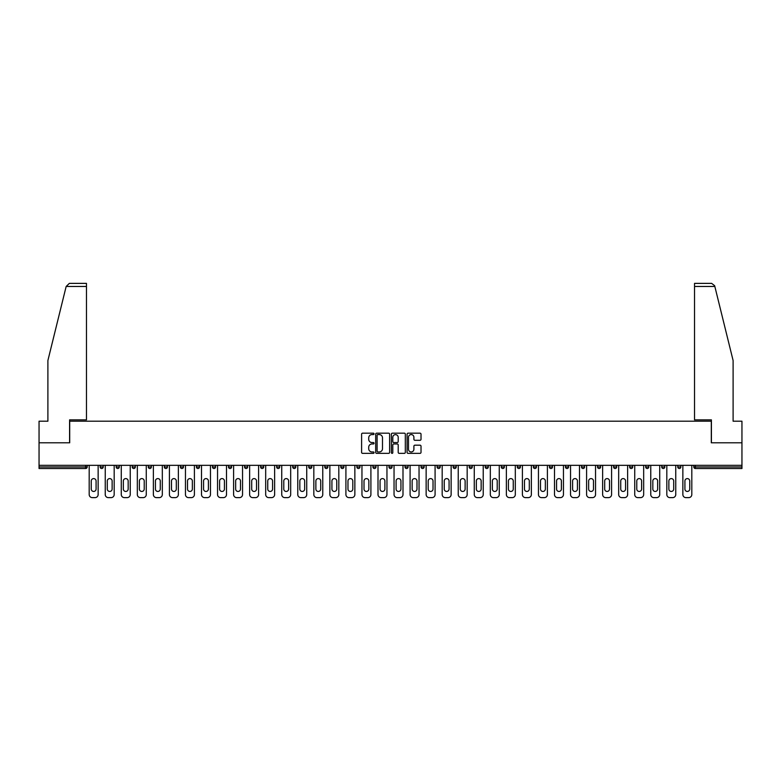 <?xml version="1.0" encoding="UTF-8"?>
<svg xmlns="http://www.w3.org/2000/svg" width="781" height="781" viewBox="0 0 781 781"><rect width="100%" height="100%" fill="white"/><g stroke="black" fill="none" stroke-linecap="round" stroke-linejoin="round"><path stroke-width="1.17" d="M374.04 433.875A0.703 0.703 0 0 0 373.338 433.172L362.609 433.172A1.006 1.006 0 0 0 361.603 434.177L361.603 452.345A1.006 1.006 0 0 0 362.609 453.361L373.338 453.361A0.703 0.703 0 0 0 374.04 452.648A0.703 0.703 0 0 0 373.338 451.945L371.951 451.945A3.231 3.231 0 0 1 368.72 448.714L368.72 447.201A3.231 3.231 0 0 1 371.951 443.969L373.338 443.969A0.703 0.703 0 0 0 374.04 443.266A0.703 0.703 0 0 0 373.338 442.554L371.951 442.554A3.231 3.231 0 0 1 368.72 439.322L368.72 437.809A3.231 3.231 0 0 1 371.951 434.578L373.338 434.578A0.703 0.703 0 0 0 374.04 433.875M420.002 440.289A1.006 1.006 0 0 0 421.018 439.273L421.018 434.177A1.006 1.006 0 0 0 420.002 433.172L408.092 433.172A1.006 1.006 0 0 0 407.086 434.177L407.086 452.345A1.006 1.006 0 0 0 408.092 453.361L420.002 453.361A1.006 1.006 0 0 0 421.018 452.345L421.018 446.195A1.006 1.006 0 0 0 420.002 445.18L414.906 445.18A1.006 1.006 0 0 0 413.901 446.195L413.901 449.241A2.704 2.704 0 0 1 411.196 451.945A2.704 2.704 0 0 1 408.492 449.241L408.492 437.282A2.704 2.704 0 0 1 411.196 434.578A2.704 2.704 0 0 1 413.901 437.282L413.901 439.273A1.006 1.006 0 0 0 414.906 440.289L420.002 440.289M66.16 286.461L69.343 283.376L86.466 283.376L86.466 286.461L66.16 286.461L47.895 360.519L47.895 421.203L39.05 421.203L39.05 442.798L69.704 442.798L69.704 421.203L711.296 421.203L711.296 442.798L741.95 442.798L741.95 465.33L39.05 465.33L39.05 466.97L85.646 466.97L85.646 465.33M39.05 442.798L39.05 465.33M389.621 434.177A1.006 1.006 0 0 0 388.606 433.172L376.696 433.172A1.006 1.006 0 0 0 375.681 434.177L375.681 452.345A1.006 1.006 0 0 0 376.696 453.361L388.606 453.361A1.006 1.006 0 0 0 389.621 452.345L389.621 434.177M392.394 433.172L404.304 433.172A1.006 1.006 0 0 1 405.319 434.177L405.319 452.345A1.006 1.006 0 0 1 404.304 453.361L399.208 453.361A1.006 1.006 0 0 1 398.203 452.345L398.203 444.985A1.006 1.006 0 0 0 397.187 443.969L393.809 443.969A1.006 1.006 0 0 0 392.794 444.985L392.794 452.648A0.703 0.703 0 0 1 392.091 453.361A0.703 0.703 0 0 1 391.379 452.648L391.379 434.177A1.006 1.006 0 0 1 392.394 433.172M85.646 468.512A1.542 1.542 0 0 0 87.189 466.97L85.646 466.97L85.646 468.512A1.542 1.542 0 0 0 87.189 466.97L87.189 465.33L87.189 466.97A1.542 1.542 0 0 1 85.646 468.512L39.05 468.512L39.05 466.97M741.95 465.33L741.95 468.512L695.354 468.512A1.542 1.542 0 0 1 693.811 466.97L693.811 465.33M100.144 466.97A1.542 1.542 0 0 0 101.686 468.512A1.542 1.542 0 0 0 103.229 466.97A1.542 1.542 0 0 1 101.686 468.512A1.542 1.542 0 0 0 103.229 466.97L103.229 465.33L103.229 466.97L100.144 466.97A1.542 1.542 0 0 0 101.686 468.512A1.542 1.542 0 0 1 100.144 466.97L100.144 465.33M116.193 465.33L116.193 466.97L116.193 465.33M119.278 465.33L119.278 466.97L119.278 465.33M132.233 466.97A1.542 1.542 0 0 0 133.776 468.512A1.542 1.542 0 0 0 135.318 466.97A1.542 1.542 0 0 1 133.776 468.512A1.542 1.542 0 0 0 135.318 466.97L135.318 465.33L135.318 466.97L132.233 466.97A1.542 1.542 0 0 0 133.776 468.512A1.542 1.542 0 0 1 132.233 466.97L132.233 465.33M148.283 465.33L148.283 466.97L148.283 465.33M151.368 465.33L151.368 466.97A1.542 1.542 0 0 1 149.825 468.512A1.542 1.542 0 0 1 148.283 466.97A1.542 1.542 0 0 0 149.825 468.512A1.542 1.542 0 0 0 151.368 466.97A1.542 1.542 0 0 1 149.825 468.512A1.542 1.542 0 0 1 148.283 466.97L151.368 466.97M164.322 465.33L164.322 466.97L164.322 465.33M167.407 465.33L167.407 466.97L167.407 465.33M183.457 465.33L183.457 466.97A1.542 1.542 0 0 1 181.914 468.512A1.542 1.542 0 0 1 180.372 466.97L180.372 465.33M197.954 468.512A1.542 1.542 0 0 0 199.497 466.97L199.497 465.33L199.497 466.97A1.542 1.542 0 0 1 197.954 468.512A1.542 1.542 0 0 1 196.412 466.97L196.412 465.33M215.546 465.33L215.546 466.97A1.542 1.542 0 0 1 214.004 468.512A1.542 1.542 0 0 1 212.461 466.97L212.461 465.33M231.596 465.33L231.596 466.97A1.542 1.542 0 0 1 230.053 468.512A1.542 1.542 0 0 1 228.501 466.97L228.501 465.33M244.551 465.33L244.551 466.97L244.551 465.33M247.636 465.33L247.636 466.97A1.542 1.542 0 0 1 246.093 468.512A1.542 1.542 0 0 1 244.551 466.97L247.636 466.97A1.542 1.542 0 0 1 246.093 468.512A1.542 1.542 0 0 0 247.636 466.97M263.685 465.33L263.685 466.97A1.542 1.542 0 0 1 262.143 468.512A1.542 1.542 0 0 1 260.6 466.97L260.6 465.33M276.64 465.33L276.64 466.97L276.64 465.33M279.725 465.33L279.725 466.97A1.542 1.542 0 0 1 278.182 468.512A1.542 1.542 0 0 1 276.64 466.97L279.725 466.97A1.542 1.542 0 0 1 278.182 468.512M295.774 465.33L295.774 466.97L292.69 466.97A1.542 1.542 0 0 0 294.232 468.512A1.542 1.542 0 0 1 292.69 466.97L292.69 465.33M310.272 468.512A1.542 1.542 0 0 0 311.814 466.97L311.814 465.33L311.814 466.97A1.542 1.542 0 0 1 310.272 468.512A1.542 1.542 0 0 1 308.729 466.97L308.729 465.33M327.864 465.33L327.864 466.97A1.542 1.542 0 0 1 326.321 468.512A1.542 1.542 0 0 1 324.779 466.97L324.779 465.33M340.819 465.33L340.819 466.97L340.819 465.33M343.904 465.33L343.904 466.97A1.542 1.542 0 0 1 342.361 468.512A1.542 1.542 0 0 1 340.819 466.97L343.904 466.97A1.542 1.542 0 0 1 342.361 468.512M358.411 468.512A1.542 1.542 0 0 0 359.953 466.97L359.953 465.33L359.953 466.97A1.542 1.542 0 0 1 358.411 468.512A1.542 1.542 0 0 1 356.868 466.97L356.868 465.33M372.908 466.97L375.993 466.97A1.542 1.542 0 0 1 374.45 468.512A1.542 1.542 0 0 0 375.993 466.97L375.993 465.33L375.993 466.97A1.542 1.542 0 0 1 374.45 468.512A1.542 1.542 0 0 1 372.908 466.97L372.908 465.33M392.042 465.33L392.042 466.97A1.542 1.542 0 0 1 390.5 468.512A1.542 1.542 0 0 1 388.958 466.97L388.958 465.33M405.007 465.33L405.007 466.97L405.007 465.33M408.092 465.33L408.092 466.97A1.542 1.542 0 0 1 406.55 468.512A1.542 1.542 0 0 1 405.007 466.97L408.092 466.97A1.542 1.542 0 0 1 406.55 468.512M421.047 465.33L421.047 466.97L421.047 465.33M424.132 465.33L424.132 466.97A1.542 1.542 0 0 1 422.589 468.512A1.542 1.542 0 0 1 421.047 466.97L424.132 466.97A1.542 1.542 0 0 1 422.589 468.512M437.096 465.33L437.096 466.97L437.096 465.33M440.181 465.33L440.181 466.97L440.181 465.33M453.136 465.33L453.136 466.97L453.136 465.33M456.221 465.33L456.221 466.97A1.542 1.542 0 0 1 454.679 468.512A1.542 1.542 0 0 1 453.136 466.97A1.542 1.542 0 0 0 454.679 468.512A1.542 1.542 0 0 0 456.221 466.97A1.542 1.542 0 0 1 454.679 468.512A1.542 1.542 0 0 1 453.136 466.97L456.221 466.97M472.271 465.33L472.271 466.97A1.542 1.542 0 0 1 470.728 468.512A1.542 1.542 0 0 1 469.186 466.97L469.186 465.33M488.31 465.33L488.31 466.97L485.226 466.97A1.542 1.542 0 0 0 486.768 468.512A1.542 1.542 0 0 1 485.226 466.97L485.226 465.33M504.36 465.33L504.36 466.97A1.542 1.542 0 0 1 502.818 468.512A1.542 1.542 0 0 1 501.275 466.97L501.275 465.33M517.315 465.33L517.315 466.97L517.315 465.33M520.4 465.33L520.4 466.97L520.4 465.33M536.449 465.33L536.449 466.97A1.542 1.542 0 0 1 534.907 468.512A1.542 1.542 0 0 1 533.364 466.97L533.364 465.33M552.499 465.33L552.499 466.97L549.404 466.97A1.542 1.542 0 0 0 550.947 468.512A1.542 1.542 0 0 1 549.404 466.97L549.404 465.33M568.539 465.33L568.539 466.97A1.542 1.542 0 0 1 566.996 468.512A1.542 1.542 0 0 1 565.454 466.97L565.454 465.33M584.588 465.33L584.588 466.97L581.503 466.97A1.542 1.542 0 0 0 583.046 468.512A1.542 1.542 0 0 1 581.503 466.97L581.503 465.33M600.628 465.33L600.628 466.97A1.542 1.542 0 0 1 599.086 468.512A1.542 1.542 0 0 1 597.543 466.97L597.543 465.33M616.678 465.33L616.678 466.97L613.593 466.97A1.542 1.542 0 0 0 615.135 468.512A1.542 1.542 0 0 1 613.593 466.97L613.593 465.33M632.717 465.33L632.717 466.97A1.542 1.542 0 0 1 631.175 468.512A1.542 1.542 0 0 1 629.632 466.97L629.632 465.33M648.767 465.33L648.767 466.97L645.682 466.97A1.542 1.542 0 0 0 647.224 468.512A1.542 1.542 0 0 1 645.682 466.97L645.682 465.33M664.807 465.33L664.807 466.97L661.722 466.97A1.542 1.542 0 0 0 663.264 468.512A1.542 1.542 0 0 1 661.722 466.97L661.722 465.33M680.856 465.33L680.856 466.97L677.771 466.97A1.542 1.542 0 0 0 679.314 468.512A1.542 1.542 0 0 1 677.771 466.97L677.771 465.33M117.736 468.512A1.542 1.542 0 0 1 116.193 466.97A1.542 1.542 0 0 0 117.736 468.512A1.542 1.542 0 0 0 119.278 466.97A1.542 1.542 0 0 1 117.736 468.512A1.542 1.542 0 0 1 116.193 466.97L119.278 466.97M165.865 468.512A1.542 1.542 0 0 1 164.322 466.97A1.542 1.542 0 0 0 165.865 468.512A1.542 1.542 0 0 0 167.407 466.97A1.542 1.542 0 0 1 165.865 468.512A1.542 1.542 0 0 1 164.322 466.97L167.407 466.97A1.542 1.542 0 0 1 165.865 468.512M294.232 468.512A1.542 1.542 0 0 0 295.774 466.97A1.542 1.542 0 0 1 294.232 468.512A1.542 1.542 0 0 1 292.69 466.97M438.639 468.512A1.542 1.542 0 0 1 437.096 466.97A1.542 1.542 0 0 0 438.639 468.512A1.542 1.542 0 0 0 440.181 466.97A1.542 1.542 0 0 1 438.639 468.512A1.542 1.542 0 0 1 437.096 466.97L440.181 466.97M486.768 468.512A1.542 1.542 0 0 0 488.31 466.97A1.542 1.542 0 0 1 486.768 468.512A1.542 1.542 0 0 1 485.226 466.97M518.857 468.512A1.542 1.542 0 0 1 517.315 466.97A1.542 1.542 0 0 0 518.857 468.512A1.542 1.542 0 0 0 520.4 466.97A1.542 1.542 0 0 1 518.857 468.512A1.542 1.542 0 0 1 517.315 466.97L520.4 466.97M550.947 468.512A1.542 1.542 0 0 0 552.499 466.97A1.542 1.542 0 0 1 550.947 468.512A1.542 1.542 0 0 1 549.404 466.97M584.588 466.97A1.542 1.542 0 0 1 583.046 468.512A1.542 1.542 0 0 0 584.588 466.97A1.542 1.542 0 0 1 583.046 468.512A1.542 1.542 0 0 1 581.503 466.97M615.135 468.512A1.542 1.542 0 0 0 616.678 466.97A1.542 1.542 0 0 1 615.135 468.512A1.542 1.542 0 0 1 613.593 466.97M631.175 468.512A1.542 1.542 0 0 0 632.717 466.97A1.542 1.542 0 0 1 631.175 468.512M647.224 468.512A1.542 1.542 0 0 0 648.767 466.97A1.542 1.542 0 0 1 647.224 468.512A1.542 1.542 0 0 1 645.682 466.97M663.264 468.512A1.542 1.542 0 0 0 664.807 466.97A1.542 1.542 0 0 1 663.264 468.512A1.542 1.542 0 0 1 661.722 466.97M679.314 468.512A1.542 1.542 0 0 0 680.856 466.97A1.542 1.542 0 0 1 679.314 468.512A1.542 1.542 0 0 1 677.771 466.97M377.809 434.578A0.703 0.703 0 0 0 377.096 435.29L377.096 451.242A0.703 0.703 0 0 0 377.809 451.945L379.273 451.945A3.231 3.231 0 0 0 382.495 448.714L382.495 437.809A3.231 3.231 0 0 0 379.273 434.578L377.809 434.578M398.203 437.331A2.704 2.704 0 0 0 395.498 434.636A2.704 2.704 0 0 0 392.794 437.331L392.794 441.548A1.006 1.006 0 0 0 393.809 442.554L397.187 442.554A1.006 1.006 0 0 0 398.203 441.548L398.203 437.331M98.142 465.33L98.142 494.539A3.085 3.085 0 0 1 95.057 497.624L92.275 497.624A3.085 3.085 0 0 1 89.19 494.539L89.19 465.33M91.25 481.008A2.421 2.421 0 0 1 93.661 478.597A2.421 2.421 0 0 1 96.083 481.008L96.083 489.033A2.421 2.421 0 0 1 93.661 491.454A2.421 2.421 0 0 1 91.25 489.033L91.25 481.008M114.182 465.33L114.182 494.539A3.085 3.085 0 0 1 111.097 497.624L108.325 497.624A3.085 3.085 0 0 1 105.24 494.539L105.24 465.33M107.29 481.008A2.421 2.421 0 0 1 109.711 478.597A2.421 2.421 0 0 1 112.132 481.008L112.132 489.033A2.421 2.421 0 0 1 109.711 491.454A2.421 2.421 0 0 1 107.29 489.033L107.29 481.008M130.232 465.33L130.232 494.539A3.085 3.085 0 0 1 127.147 497.624L124.364 497.624A3.085 3.085 0 0 1 121.28 494.539L121.28 465.33M123.339 481.008A2.421 2.421 0 0 1 125.751 478.597A2.421 2.421 0 0 1 128.172 481.008L128.172 489.033A2.421 2.421 0 0 1 125.751 491.454A2.421 2.421 0 0 1 123.339 489.033L123.339 481.008M146.272 465.33L146.272 494.539A3.085 3.085 0 0 1 143.187 497.624L140.414 497.624A3.085 3.085 0 0 1 137.329 494.539L137.329 465.33M139.379 481.008A2.421 2.421 0 0 1 141.8 478.597A2.421 2.421 0 0 1 144.221 481.008L144.221 489.033A2.421 2.421 0 0 1 141.8 491.454A2.421 2.421 0 0 1 139.379 489.033L139.379 481.008M162.321 465.33L162.321 494.539A3.085 3.085 0 0 1 159.236 497.624L156.454 497.624A3.085 3.085 0 0 1 153.369 494.539L153.369 465.33M155.429 481.008A2.421 2.421 0 0 1 157.85 478.597A2.421 2.421 0 0 1 160.261 481.008L160.261 489.033A2.421 2.421 0 0 1 157.85 491.454A2.421 2.421 0 0 1 155.429 489.033L155.429 481.008M178.361 465.33L178.361 494.539A3.085 3.085 0 0 1 175.276 497.624L172.503 497.624A3.085 3.085 0 0 1 169.418 494.539L169.418 465.33M171.478 481.008A2.421 2.421 0 0 1 173.89 478.597A2.421 2.421 0 0 1 176.311 481.008L176.311 489.033A2.421 2.421 0 0 1 173.89 491.454A2.421 2.421 0 0 1 171.478 489.033L171.478 481.008M86.466 283.376L74.127 283.376L86.466 283.376M69.597 442.798L69.597 419.866L86.466 419.866L86.466 286.461M741.95 442.798L741.95 421.203L733.105 421.203L733.105 360.519L714.654 285.729L711.657 283.376L694.534 283.376L694.534 419.866L711.403 419.866L711.403 442.798M194.41 465.33L194.41 494.539A3.085 3.085 0 0 1 191.325 497.624L188.543 497.624A3.085 3.085 0 0 1 185.458 494.539L185.458 465.33M187.518 481.008A2.421 2.421 0 0 1 189.939 478.597A2.421 2.421 0 0 1 192.351 481.008L192.351 489.033A2.421 2.421 0 0 1 189.939 491.454A2.421 2.421 0 0 1 187.518 489.033L187.518 481.008M210.46 465.33L210.46 494.539A3.085 3.085 0 0 1 207.365 497.624L204.593 497.624A3.085 3.085 0 0 1 201.508 494.539L201.508 465.33M203.568 481.008A2.421 2.421 0 0 1 205.979 478.597A2.421 2.421 0 0 1 208.4 481.008L208.4 489.033A2.421 2.421 0 0 1 205.979 491.454A2.421 2.421 0 0 1 203.568 489.033L203.568 481.008M226.5 465.33L226.5 494.539A3.085 3.085 0 0 1 223.415 497.624L220.642 497.624A3.085 3.085 0 0 1 217.548 494.539L217.548 465.33M219.607 481.008A2.421 2.421 0 0 1 222.029 478.597A2.421 2.421 0 0 1 224.44 481.008L224.44 489.033A2.421 2.421 0 0 1 222.029 491.454A2.421 2.421 0 0 1 219.607 489.033L219.607 481.008M242.549 465.33L242.549 494.539A3.085 3.085 0 0 1 239.464 497.624L236.682 497.624A3.085 3.085 0 0 1 233.597 494.539L233.597 465.33M235.657 481.008A2.421 2.421 0 0 1 238.068 478.597A2.421 2.421 0 0 1 240.489 481.008L240.489 489.033A2.421 2.421 0 0 1 238.068 491.454A2.421 2.421 0 0 1 235.657 489.033L235.657 481.008M258.589 465.33L258.589 494.539A3.085 3.085 0 0 1 255.504 497.624L252.732 497.624A3.085 3.085 0 0 1 249.647 494.539L249.647 465.33M251.697 481.008A2.421 2.421 0 0 1 254.118 478.597A2.421 2.421 0 0 1 256.529 481.008L256.529 489.033A2.421 2.421 0 0 1 254.118 491.454A2.421 2.421 0 0 1 251.697 489.033L251.697 481.008M274.639 465.33L274.639 494.539A3.085 3.085 0 0 1 271.554 497.624L268.771 497.624A3.085 3.085 0 0 1 265.686 494.539L265.686 465.33M267.746 481.008A2.421 2.421 0 0 1 270.158 478.597A2.421 2.421 0 0 1 272.579 481.008L272.579 489.033A2.421 2.421 0 0 1 270.158 491.454A2.421 2.421 0 0 1 267.746 489.033L267.746 481.008M290.678 465.33L290.678 494.539A3.085 3.085 0 0 1 287.593 497.624L284.821 497.624A3.085 3.085 0 0 1 281.736 494.539L281.736 465.33M283.786 481.008A2.421 2.421 0 0 1 286.207 478.597A2.421 2.421 0 0 1 288.628 481.008L288.628 489.033A2.421 2.421 0 0 1 286.207 491.454A2.421 2.421 0 0 1 283.786 489.033L283.786 481.008M306.728 465.33L306.728 494.539A3.085 3.085 0 0 1 303.643 497.624L300.861 497.624A3.085 3.085 0 0 1 297.776 494.539L297.776 465.33M299.836 481.008A2.421 2.421 0 0 1 302.247 478.597A2.421 2.421 0 0 1 304.668 481.008L304.668 489.033A2.421 2.421 0 0 1 302.247 491.454A2.421 2.421 0 0 1 299.836 489.033L299.836 481.008M322.768 465.33L322.768 494.539A3.085 3.085 0 0 1 319.683 497.624L316.91 497.624A3.085 3.085 0 0 1 313.825 494.539L313.825 465.33M315.875 481.008A2.421 2.421 0 0 1 318.297 478.597A2.421 2.421 0 0 1 320.718 481.008L320.718 489.033A2.421 2.421 0 0 1 318.297 491.454A2.421 2.421 0 0 1 315.875 489.033L315.875 481.008M338.817 465.33L338.817 494.539A3.085 3.085 0 0 1 335.732 497.624L332.95 497.624A3.085 3.085 0 0 1 329.865 494.539L329.865 465.33M331.925 481.008A2.421 2.421 0 0 1 334.346 478.597A2.421 2.421 0 0 1 336.757 481.008L336.757 489.033A2.421 2.421 0 0 1 334.346 491.454A2.421 2.421 0 0 1 331.925 489.033L331.925 481.008M354.857 465.33L354.857 494.539A3.085 3.085 0 0 1 351.772 497.624L349 497.624A3.085 3.085 0 0 1 345.915 494.539L345.915 465.33M347.975 481.008A2.421 2.421 0 0 1 350.386 478.597A2.421 2.421 0 0 1 352.807 481.008L352.807 489.033A2.421 2.421 0 0 1 350.386 491.454A2.421 2.421 0 0 1 347.975 489.033L347.975 481.008M370.907 465.33L370.907 494.539A3.085 3.085 0 0 1 367.822 497.624L365.039 497.624A3.085 3.085 0 0 1 361.954 494.539L361.954 465.33M364.014 481.008A2.421 2.421 0 0 1 366.435 478.597A2.421 2.421 0 0 1 368.847 481.008L368.847 489.033A2.421 2.421 0 0 1 366.435 491.454A2.421 2.421 0 0 1 364.014 489.033L364.014 481.008M386.956 465.33L386.956 494.539A3.085 3.085 0 0 1 383.861 497.624L381.089 497.624A3.085 3.085 0 0 1 378.004 494.539L378.004 465.33M380.064 481.008A2.421 2.421 0 0 1 382.475 478.597A2.421 2.421 0 0 1 384.896 481.008L384.896 489.033A2.421 2.421 0 0 1 382.475 491.454A2.421 2.421 0 0 1 380.064 489.033L380.064 481.008M402.996 465.33L402.996 494.539A3.085 3.085 0 0 1 399.911 497.624L397.138 497.624A3.085 3.085 0 0 1 394.044 494.539L394.044 465.33M396.104 481.008A2.421 2.421 0 0 1 398.525 478.597A2.421 2.421 0 0 1 400.936 481.008L400.936 489.033A2.421 2.421 0 0 1 398.525 491.454A2.421 2.421 0 0 1 396.104 489.033L396.104 481.008M419.046 465.33L419.046 494.539A3.085 3.085 0 0 1 415.961 497.624L413.178 497.624A3.085 3.085 0 0 1 410.093 494.539L410.093 465.33M412.153 481.008A2.421 2.421 0 0 1 414.565 478.597A2.421 2.421 0 0 1 416.986 481.008L416.986 489.033A2.421 2.421 0 0 1 414.565 491.454A2.421 2.421 0 0 1 412.153 489.033L412.153 481.008M435.085 465.33L435.085 494.539A3.085 3.085 0 0 1 432 497.624L429.228 497.624A3.085 3.085 0 0 1 426.143 494.539L426.143 465.33M428.193 481.008A2.421 2.421 0 0 1 430.614 478.597A2.421 2.421 0 0 1 433.025 481.008L433.025 489.033A2.421 2.421 0 0 1 430.614 491.454A2.421 2.421 0 0 1 428.193 489.033L428.193 481.008M451.135 465.33L451.135 494.539A3.085 3.085 0 0 1 448.05 497.624L445.268 497.624A3.085 3.085 0 0 1 442.183 494.539L442.183 465.33M444.243 481.008A2.421 2.421 0 0 1 446.654 478.597A2.421 2.421 0 0 1 449.075 481.008L449.075 489.033A2.421 2.421 0 0 1 446.654 491.454A2.421 2.421 0 0 1 444.243 489.033L444.243 481.008M467.175 465.33L467.175 494.539A3.085 3.085 0 0 1 464.09 497.624L461.317 497.624A3.085 3.085 0 0 1 458.232 494.539L458.232 465.33M460.282 481.008A2.421 2.421 0 0 1 462.703 478.597A2.421 2.421 0 0 1 465.125 481.008L465.125 489.033A2.421 2.421 0 0 1 462.703 491.454A2.421 2.421 0 0 1 460.282 489.033L460.282 481.008M483.224 465.33L483.224 494.539A3.085 3.085 0 0 1 480.139 497.624L477.357 497.624A3.085 3.085 0 0 1 474.272 494.539L474.272 465.33M476.332 481.008A2.421 2.421 0 0 1 478.753 478.597A2.421 2.421 0 0 1 481.164 481.008L481.164 489.033A2.421 2.421 0 0 1 478.753 491.454A2.421 2.421 0 0 1 476.332 489.033L476.332 481.008M499.264 465.33L499.264 494.539A3.085 3.085 0 0 1 496.179 497.624L493.407 497.624A3.085 3.085 0 0 1 490.322 494.539L490.322 465.33M492.372 481.008A2.421 2.421 0 0 1 494.793 478.597A2.421 2.421 0 0 1 497.214 481.008L497.214 489.033A2.421 2.421 0 0 1 494.793 491.454A2.421 2.421 0 0 1 492.372 489.033L492.372 481.008M515.314 465.33L515.314 494.539A3.085 3.085 0 0 1 512.229 497.624L509.446 497.624A3.085 3.085 0 0 1 506.361 494.539L506.361 465.33M508.421 481.008A2.421 2.421 0 0 1 510.842 478.597A2.421 2.421 0 0 1 513.254 481.008L513.254 489.033A2.421 2.421 0 0 1 510.842 491.454A2.421 2.421 0 0 1 508.421 489.033L508.421 481.008M531.353 465.33L531.353 494.539A3.085 3.085 0 0 1 528.268 497.624L525.496 497.624A3.085 3.085 0 0 1 522.411 494.539L522.411 465.33M524.471 481.008A2.421 2.421 0 0 1 526.882 478.597A2.421 2.421 0 0 1 529.303 481.008L529.303 489.033A2.421 2.421 0 0 1 526.882 491.454A2.421 2.421 0 0 1 524.471 489.033L524.471 481.008M547.403 465.33L547.403 494.539A3.085 3.085 0 0 1 544.318 497.624L541.536 497.624A3.085 3.085 0 0 1 538.451 494.539L538.451 465.33M540.511 481.008A2.421 2.421 0 0 1 542.932 478.597A2.421 2.421 0 0 1 545.343 481.008L545.343 489.033A2.421 2.421 0 0 1 542.932 491.454A2.421 2.421 0 0 1 540.511 489.033L540.511 481.008M563.452 465.33L563.452 494.539A3.085 3.085 0 0 1 560.358 497.624L557.585 497.624A3.085 3.085 0 0 1 554.5 494.539L554.5 465.33M556.56 481.008A2.421 2.421 0 0 1 558.971 478.597A2.421 2.421 0 0 1 561.393 481.008L561.393 489.033A2.421 2.421 0 0 1 558.971 491.454A2.421 2.421 0 0 1 556.56 489.033L556.56 481.008M579.492 465.33L579.492 494.539A3.085 3.085 0 0 1 576.407 497.624L573.635 497.624A3.085 3.085 0 0 1 570.54 494.539L570.54 465.33M572.6 481.008A2.421 2.421 0 0 1 575.021 478.597A2.421 2.421 0 0 1 577.432 481.008L577.432 489.033A2.421 2.421 0 0 1 575.021 491.454A2.421 2.421 0 0 1 572.6 489.033L572.6 481.008M595.542 465.33L595.542 494.539A3.085 3.085 0 0 1 592.457 497.624L589.675 497.624A3.085 3.085 0 0 1 586.59 494.539L586.59 465.33M588.649 481.008A2.421 2.421 0 0 1 591.061 478.597A2.421 2.421 0 0 1 593.482 481.008L593.482 489.033A2.421 2.421 0 0 1 591.061 491.454A2.421 2.421 0 0 1 588.649 489.033L588.649 481.008M611.582 465.33L611.582 494.539A3.085 3.085 0 0 1 608.497 497.624L605.724 497.624A3.085 3.085 0 0 1 602.639 494.539L602.639 465.33M604.689 481.008A2.421 2.421 0 0 1 607.11 478.597A2.421 2.421 0 0 1 609.522 481.008L609.522 489.033A2.421 2.421 0 0 1 607.11 491.454A2.421 2.421 0 0 1 604.689 489.033L604.689 481.008M627.631 465.33L627.631 494.539A3.085 3.085 0 0 1 624.546 497.624L621.764 497.624A3.085 3.085 0 0 1 618.679 494.539L618.679 465.33M620.739 481.008A2.421 2.421 0 0 1 623.15 478.597A2.421 2.421 0 0 1 625.571 481.008L625.571 489.033A2.421 2.421 0 0 1 623.15 491.454A2.421 2.421 0 0 1 620.739 489.033L620.739 481.008M643.671 465.33L643.671 494.539A3.085 3.085 0 0 1 640.586 497.624L637.813 497.624A3.085 3.085 0 0 1 634.728 494.539L634.728 465.33M636.779 481.008A2.421 2.421 0 0 1 639.2 478.597A2.421 2.421 0 0 1 641.621 481.008L641.621 489.033A2.421 2.421 0 0 1 639.2 491.454A2.421 2.421 0 0 1 636.779 489.033L636.779 481.008M659.72 465.33L659.72 494.539A3.085 3.085 0 0 1 656.636 497.624L653.853 497.624A3.085 3.085 0 0 1 650.768 494.539L650.768 465.33M652.828 481.008A2.421 2.421 0 0 1 655.249 478.597A2.421 2.421 0 0 1 657.661 481.008L657.661 489.033A2.421 2.421 0 0 1 655.249 491.454A2.421 2.421 0 0 1 652.828 489.033L652.828 481.008M675.76 465.33L675.76 494.539A3.085 3.085 0 0 1 672.675 497.624L669.903 497.624A3.085 3.085 0 0 1 666.818 494.539L666.818 465.33M668.868 481.008A2.421 2.421 0 0 1 671.289 478.597A2.421 2.421 0 0 1 673.71 481.008L673.71 489.033A2.421 2.421 0 0 1 671.289 491.454A2.421 2.421 0 0 1 668.868 489.033L668.868 481.008M691.81 465.33L691.81 494.539A3.085 3.085 0 0 1 688.725 497.624L685.943 497.624A3.085 3.085 0 0 1 682.858 494.539L682.858 465.33M684.917 481.008A2.421 2.421 0 0 1 687.339 478.597A2.421 2.421 0 0 1 689.75 481.008L689.75 489.033A2.421 2.421 0 0 1 687.339 491.454A2.421 2.421 0 0 1 684.917 489.033L684.917 481.008M695.354 465.33L695.354 466.97L741.95 466.97M693.811 466.97L695.354 466.97L695.354 468.512M181.914 468.512A1.542 1.542 0 0 0 183.457 466.97L180.372 466.97M199.497 466.97L196.412 466.97M214.004 468.512A1.542 1.542 0 0 0 215.546 466.97L212.461 466.97M230.053 468.512A1.542 1.542 0 0 0 231.596 466.97L228.501 466.97M262.143 468.512A1.542 1.542 0 0 0 263.685 466.97L260.6 466.97M311.814 466.97L308.729 466.97M326.321 468.512A1.542 1.542 0 0 0 327.864 466.97L324.779 466.97M359.953 466.97L356.868 466.97M390.5 468.512A1.542 1.542 0 0 0 392.042 466.97L388.958 466.97M470.728 468.512A1.542 1.542 0 0 0 472.271 466.97L469.186 466.97M502.818 468.512A1.542 1.542 0 0 0 504.36 466.97L501.275 466.97M534.907 468.512A1.542 1.542 0 0 0 536.449 466.97L533.364 466.97M566.996 468.512A1.542 1.542 0 0 0 568.539 466.97L565.454 466.97M599.086 468.512A1.542 1.542 0 0 0 600.628 466.97L597.543 466.97M632.717 466.97L629.632 466.97M714.84 286.461L694.534 286.461"/></g></svg>
